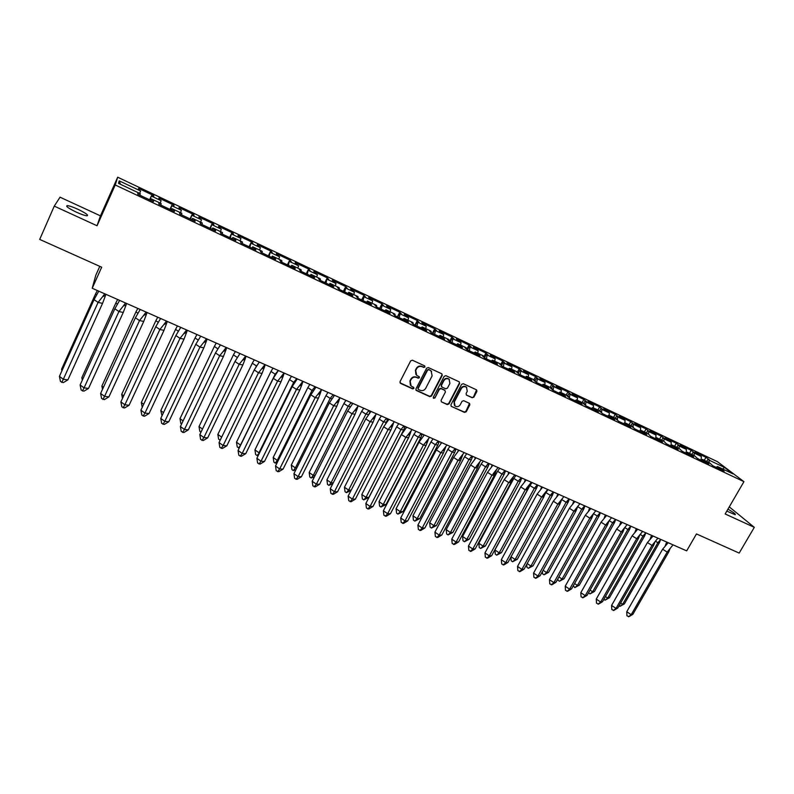 <?xml version="1.0" encoding="UTF-8"?>
<svg xmlns="http://www.w3.org/2000/svg" width="794" height="794" viewBox="0 0 794 794"><rect width="100%" height="100%" fill="white"/><g stroke="black" fill="none" stroke-linecap="round" stroke-linejoin="round"><path stroke-width="1.19" d="M424.939 366.997L424.721 365.915L412.414 360.218L410.677 360.853L400.007 381.716L400.563 383.383L412.701 388.891L413.912 388.445L413.704 387.393L411.133 386.053L410.2 381.229L411.094 379.492C412.463 377.358 414.309 376.684 416.632 377.468L418.2 378.182L419.411 377.746L419.202 376.674L416.681 375.373L415.719 370.48L416.602 368.744C417.981 366.6 419.828 365.925 422.16 366.719L423.728 367.443L424.939 366.997M415.907 374.54L415.451 370.143L416.334 368.406C417.713 366.262 419.56 365.587 421.882 366.381L423.45 367.106L424.661 366.659L424.691 365.895M399.978 382.797L412.443 388.524L413.694 387.383M410.339 385.169L409.942 380.872L410.835 379.145C412.195 377.011 414.041 376.336 416.374 377.12L417.932 377.835L419.143 377.398L419.182 376.664M726.828 511.108L735.194 514.73C735.949 514.254 733.547 512.388 727.969 509.143M77.891 209.269C72.949 207.036 69.406 205.815 67.262 205.606C65.386 206.093 68.443 208.296 76.442 212.197C81.395 214.42 84.918 215.631 87.012 215.819C88.859 215.313 85.812 213.129 77.891 209.269M54.26 206.122L97.037 225.754L100.451 215.859L60.036 197.2L54.26 206.122L39.7 239.411L101.682 267.201L92.203 288.262L686.671 550.867L696.467 533.935L739.174 553.081L754.3 527.335L729.279 506.89M472.202 397.754L473.899 397.129L476.906 391.412L476.608 389.884L463.309 383.72L461.602 384.346L450.913 404.821L451.191 406.31L464.51 412.394L466.207 411.768L469.83 404.88L469.542 403.382L463.726 400.692L462.029 401.317L460.232 404.751C458.803 406.776 457.076 407.203 455.041 406.032L454.297 402.042L461.334 388.574C462.733 386.559 464.44 386.112 466.465 387.234L467.269 391.303L466.098 393.546L466.396 395.065L472.202 397.754L473.581 396.772L476.579 389.864M97.037 225.754L115.239 184.962L743.938 481.66L725.16 513.966L754.3 527.335M442.228 375.403L441.692 373.736L428.343 367.572L426.606 368.198L415.937 388.941L416.225 390.44L429.822 396.653L431.539 396.027L442.228 375.403L441.93 373.885M445.91 375.681L459.131 381.785L459.657 383.442L448.967 403.938L447.26 404.563L441.365 401.853L441.087 400.355L445.414 392.047L444.888 390.39L441.127 388.673L439.41 389.298L434.913 397.973L433.534 398.31L433.335 397.258L444.193 376.316L445.91 375.681M115.239 184.962L117.691 177.211L717.389 461.642L743.938 481.66M170.313 209.576L171.812 205.755L181.409 210.301L180.486 212.683M190.53 219.124L191.9 214.866L194.073 215.899L193.825 214.569L179.017 207.562L179.166 208.832L181.409 210.301M191.979 215.303L201.468 219.799L200.584 222.181M210.529 228.563L211.79 224.285L213.953 225.307L213.546 223.918L198.897 216.98L199.195 218.32L201.468 219.799M211.919 224.742L221.308 229.188L220.454 231.57M230.31 237.912L231.471 233.605L233.605 234.617L233.059 233.168L218.568 226.3L219.005 227.699L221.308 229.188M231.65 234.091L240.939 238.488L240.116 240.87M249.882 247.152L250.944 242.825L253.058 243.827L252.363 242.319L238.031 235.52L238.617 236.989L240.939 238.488M251.172 243.331L260.353 247.678L259.569 250.06M269.245 256.293L270.208 251.956L272.292 252.939L271.469 251.37L257.276 244.651L258.01 246.17L260.353 247.678M270.486 252.472L279.567 256.78L278.813 259.162M288.401 265.345L289.274 260.978L291.338 261.96L290.366 260.333L276.332 253.673L277.195 255.261L279.567 256.78M289.592 261.524L298.584 265.782L297.859 268.164M307.357 274.297L308.132 269.91L310.176 270.883L309.074 269.196L295.179 262.616L296.182 264.253L298.584 265.782M308.489 270.476L317.392 274.684L316.697 277.066M326.106 283.15L326.791 278.754L328.815 279.706L327.585 277.969L313.838 271.449L314.97 273.156L317.392 274.684M327.197 279.329L336.001 283.498L335.336 285.88M344.665 291.914L345.708 288.093L345.261 287.497L347.266 288.45L345.906 286.654L332.299 280.203L336.001 283.498M345.708 288.093L354.422 292.222L353.787 294.604M363.027 300.589L364.029 296.767L363.543 296.152L365.518 297.095L364.039 295.249L350.571 288.867L354.422 292.222M364.029 296.767L372.654 300.857L372.049 303.239M381.209 309.174L382.162 305.353L381.626 304.717L383.591 305.65L381.983 303.745L368.654 297.432L372.654 300.857M382.162 305.353L390.698 309.392L390.112 311.774M399.193 317.669L400.107 313.848L399.531 313.203L401.476 314.116L399.749 312.171L386.549 305.918L390.698 309.392M400.107 313.848L408.553 317.848L407.997 320.23M416.999 326.076L417.862 322.265L417.257 321.6L419.172 322.503L417.326 320.498L404.275 314.315L408.553 317.848M417.862 322.265L426.229 326.225L425.703 328.597M434.616 334.403L435.449 330.582L434.794 329.907L436.7 330.8L434.735 328.756L421.812 322.622L426.229 326.225M435.449 330.582L443.727 334.502L443.221 336.884M452.064 342.641L452.848 338.83L452.163 338.125L454.039 339.018L451.965 336.924L439.171 330.86L443.727 334.502M452.848 338.83L461.046 342.71L460.57 345.082M469.333 350.799L470.078 346.988L469.353 346.273L471.219 347.157L469.036 345.003L456.361 338.998L461.046 342.71M470.078 346.988L478.187 350.829L477.74 353.201M486.424 358.868L487.129 355.057L486.375 354.332L488.211 355.206L485.928 353.012L473.383 347.067L478.187 350.829M487.129 355.057L495.158 358.858L494.731 361.24M503.356 366.868L504.021 363.057L503.217 362.312L505.044 363.176L502.652 360.942L490.226 355.057L495.158 358.858M504.021 363.057L511.971 366.818L511.564 369.19M520.11 374.778L520.735 370.977L519.901 370.212L521.708 371.066L519.207 368.793L506.909 362.957L511.971 366.818M520.735 370.977L528.606 374.699L528.228 377.071M536.694 382.609L537.29 378.807L536.426 378.033L538.213 378.887L535.613 376.564L523.435 370.788L528.606 374.699M537.29 378.807L545.081 382.5L544.724 384.872M149.877 199.919L151.456 195.711L153.679 196.763L153.738 195.572L138.603 188.406L138.434 189.538L140.627 190.987L119.229 180.853L118.485 183.364L140.27 193.667L137.918 192.982L137.739 194.193L153.47 201.616L153.52 200.356L151.267 198.867L161.142 203.532L158.869 202.877L158.86 204.167L174.412 211.512L174.303 210.172L172.02 208.673L181.776 213.288L179.593 212.673L179.742 214.023L195.116 221.288L194.848 219.888L192.535 218.37L202.192 222.935L200.078 222.36L200.396 223.779L215.601 230.955L215.164 229.486L212.832 227.967L222.38 232.483L220.345 231.937L220.811 233.426L235.848 240.522L235.262 238.984L232.9 237.456L242.339 241.922L240.383 241.406L241.009 242.964L255.876 249.981L255.142 248.383L252.75 246.845L262.089 251.251L260.204 250.775L260.978 252.393L275.687 259.34L274.803 257.673L272.392 256.125L281.632 260.492L279.816 260.045L280.729 261.722L295.279 268.59L294.256 266.863L291.815 265.305L300.956 269.632L299.209 269.206L300.271 270.952L314.662 277.751L313.491 275.965L311.03 274.387L320.071 278.664L318.394 278.277L319.595 280.084L333.837 286.803L330.046 283.379L338.988 287.607L339.435 288.222L337.381 287.249L338.72 289.105L352.804 295.765L348.854 292.271L357.707 296.46L358.193 297.085L356.159 296.122L357.637 298.048L371.572 304.628L367.463 301.075L376.227 305.214L376.753 305.859L374.748 304.906L376.346 306.881L390.142 313.392L385.884 309.779L394.549 313.878L395.124 314.543L393.129 313.6L394.866 315.625L408.513 322.066L404.106 318.394L412.682 322.453L413.297 323.128L411.332 322.205L413.188 324.28L426.686 330.661L422.14 326.92L430.636 330.929L431.291 331.634L429.336 330.711L431.321 332.845L444.68 339.157L439.995 335.356L448.392 339.326L449.086 340.05L447.161 339.137L449.265 341.321L462.485 347.564L457.652 343.713L465.969 347.643L466.703 348.377L464.798 347.474L467.021 349.707L480.102 355.881L475.14 351.97L483.377 355.871L484.142 356.615L482.256 355.722L484.588 358.005L497.54 364.118L492.449 360.158L500.597 364.009L501.401 364.774L499.535 363.89L501.987 366.213L514.8 372.267L509.579 368.257L517.648 372.068L518.492 372.852L516.636 371.969L519.197 374.351L531.891 380.336L526.541 376.277L534.521 380.048L535.404 380.842L533.568 379.979L536.238 382.4L548.803 388.326L543.324 384.207L551.235 387.948L552.148 388.752L550.331 387.899L553.11 390.36L553.676 386.569L552.783 385.785L554.549 386.618L551.85 384.256L539.791 378.539L545.081 382.5M553.676 386.569L561.398 390.221L561.06 392.593M569.417 397.903L569.913 394.261L568.98 393.457L570.737 394.29L567.938 391.879L555.989 386.221L561.398 390.221M569.913 394.261L577.556 397.873L577.238 400.245M585.535 405.367L585.982 401.863L585.019 401.049L586.756 401.873L583.868 399.432L572.037 393.824L577.556 397.873M585.982 401.863L593.555 405.456L593.267 407.818M601.505 412.771L601.902 409.406L600.909 408.573L602.626 409.396L599.639 406.905L587.927 401.357L593.555 405.456M601.902 409.406L609.395 412.949L609.127 415.322M617.375 419.55L617.663 416.87L616.64 416.026L618.347 416.84L615.261 414.309L603.658 408.811L609.395 412.949M617.663 416.87L625.086 420.383L624.838 422.745L623.518 423.619M633.016 426.844L633.275 424.264L632.223 423.41L633.91 424.204L630.744 421.654L619.251 416.205L625.086 420.383M633.275 424.264L640.629 427.748L640.381 430.378M648.509 434.08L648.738 431.589L647.656 430.715L649.333 431.509L646.078 428.919L634.684 423.52L640.629 427.748M648.738 431.589L656.023 435.033L655.775 437.96M663.863 441.246L664.062 438.834L662.95 437.96L664.608 438.745L661.263 436.114L649.978 430.765L656.023 435.033M664.062 438.834L671.277 442.258L671.019 445.454M679.059 448.372L679.237 446.02L678.096 445.136L679.733 445.91L676.309 443.241L665.134 437.951L671.277 442.258M679.237 446.02L686.383 449.404L686.135 452.858M694.105 455.488L694.264 453.136L693.093 452.243L694.72 453.007L691.207 450.307L680.14 445.057L686.383 449.404M694.264 453.136L701.34 456.49L701.112 460.183M709.012 462.535L709.151 460.192L707.96 459.279L709.568 460.044L705.975 457.304L695.008 452.114L701.34 456.49M709.151 460.192L724.465 467.438L732.991 473.879L717.488 466.544L716.099 467.338M553.11 390.36L565.546 396.236L559.949 392.067L567.779 395.769L568.722 396.593L566.926 395.74L569.804 398.251L582.121 404.067L576.404 399.848L584.156 403.511L585.138 404.354L583.362 403.511L586.339 406.062L598.527 411.818L592.701 407.55L600.373 411.183L601.386 412.026L599.629 411.193L602.706 413.783L614.774 419.49L608.839 415.183L616.432 418.775L617.484 419.639L615.737 418.815L618.913 421.445L630.863 427.083L624.818 422.736L632.342 426.289L633.414 427.162L631.687 426.348L634.962 429.018L646.792 434.606L640.639 430.209L648.083 433.732L650.852 436.521L662.563 442.06L656.301 437.623L663.685 441.107L666.583 443.955L678.185 449.434L671.823 444.958L679.128 448.412L682.165 451.31L693.648 456.739L687.187 452.223L694.432 455.647L697.598 458.604L708.973 463.974L702.412 459.418L709.578 462.803L712.883 465.82L724.148 471.14L717.488 466.544M151.436 196.098L161.132 200.693L160.18 203.075M171.812 205.755L173.985 206.38L173.886 205.12L158.919 198.034L158.909 199.234L161.132 200.693M99.796 266.357L95.826 275.181L92.203 288.262M702.412 459.418L701.042 460.232M698.998 459.269L697.162 458.267M687.187 452.223L685.827 453.046M683.991 452.173L681.738 450.982M671.823 444.958L670.473 445.791M668.826 445.017L666.166 443.628M656.301 437.623L654.981 438.477M653.531 437.792L650.574 436.303M640.639 430.209L639.319 431.082M638.078 430.497L635.091 429.088M622.486 423.133L619.469 421.703M608.839 415.183L607.559 416.076M606.735 415.689L603.688 414.25M592.701 407.55L591.441 408.463M590.835 408.185L587.759 406.727M576.404 399.848L575.164 400.781M574.777 400.603L571.67 399.134M559.949 392.067L558.728 393.01M558.569 392.941L555.433 391.462M543.324 384.207L542.123 385.169M542.193 385.12L539.027 383.71M526.541 376.277L525.35 377.249M525.459 377.16L522.462 375.89M509.579 368.257L508.408 369.25M508.517 369.16L505.728 367.979M492.449 360.158L491.297 361.171M491.397 361.081L488.826 360M475.14 351.97L474.008 353.002M474.107 352.913L471.755 351.941M457.652 343.713L456.54 344.755M456.649 344.665L454.505 343.792M439.995 335.356L438.903 336.428M439.003 336.328L437.087 335.564M422.14 326.92L421.068 328.001M421.167 327.902L419.49 327.257M404.106 318.394L403.064 319.496M403.154 319.396L401.714 318.86M385.884 309.779L384.862 310.901M384.951 310.801L383.75 310.375M367.463 301.075L366.461 302.216M366.55 302.107L365.607 301.809M348.854 292.271L347.871 293.433M347.961 293.323L347.266 293.145M330.046 283.379L329.093 284.56M311.03 274.387L310.097 275.597M291.815 265.305L290.912 266.526M272.392 256.125L271.508 257.365M252.75 246.845L251.897 248.105M232.9 237.456L232.076 238.746M212.832 227.967L212.028 229.277M192.535 218.37L191.771 219.71M172.02 208.673L171.276 210.033M151.267 198.867L150.562 200.247M140.627 190.987L139.635 193.369M119.229 180.853L120.41 184.277M100.451 215.859L117.691 177.211M724.465 467.438L722.798 469.056M153.282 196.575L153.738 195.572M149.6 199.79L151.456 195.711M150.761 200.336L151.247 199.274M153.043 201.418L153.52 200.356M139.734 195.135L140.22 194.064M173.429 206.112L173.886 205.12M193.369 215.561L193.825 214.569M213.09 224.9L213.546 223.918M232.602 234.141L233.059 233.168M251.906 243.282L252.363 242.319M271.012 252.333L271.469 251.37M289.909 261.286L290.366 260.333M308.608 270.139L309.074 269.196M327.118 278.902L327.585 277.969M345.44 287.587L345.906 286.654M361.657 299.943L364.039 295.249M379.631 308.429L381.983 303.745M397.397 316.826L399.749 312.171M414.974 325.123L417.326 320.498M432.383 333.341L434.735 328.756M449.612 341.48L451.965 336.924M466.733 349.42L469.036 345.003M484.072 356.546L485.928 353.012M500.885 364.287L502.652 360.942M517.509 371.999L519.207 368.793M533.905 379.75L535.613 376.564M550.143 387.432L551.85 384.256M566.231 395.035L567.938 391.879M582.151 402.568L583.868 399.432M597.932 410.022L599.639 406.905M613.554 417.406L615.261 414.309M629.037 424.73L630.744 421.654M644.361 431.976L646.078 428.919M659.556 439.151L661.263 436.114M674.592 446.268L676.309 443.241M689.5 453.314L691.207 450.307M704.268 460.292L705.975 457.304M169.936 209.398L171.792 205.338M171.564 210.162L172.05 209.11M173.817 211.224L174.303 210.172M160.656 205.011L161.142 203.949M706.71 461.453L707.96 459.279M718.233 468.351L718.729 467.487M719.87 469.125L720.366 468.262M691.852 454.426L693.093 452.243M703.127 461.215L703.623 460.351M704.784 461.999L705.271 461.125M676.845 447.33L678.096 445.136M687.872 454.009L688.368 453.136M689.549 454.803L690.036 453.93M661.7 440.174L662.95 437.96M672.478 446.744L672.975 445.861M674.166 447.538L674.662 446.665M646.415 432.938L647.656 430.715M656.936 439.4L657.432 438.516M658.633 440.204L659.129 439.32M630.982 425.644L632.223 423.41M641.234 431.986L641.731 431.092M642.951 432.799L643.448 431.906M615.4 418.279L616.64 416.026M625.384 424.492L625.88 423.599M627.121 425.316L627.607 424.423M599.659 410.845L600.909 408.573M609.375 416.939L609.871 416.036M611.122 417.763L611.618 416.87M583.779 403.332L585.019 401.049M593.207 409.297L593.704 408.394M594.974 410.141L595.47 409.238M567.74 395.749L568.98 393.457M576.881 401.585L577.377 400.682M578.667 402.429L579.163 401.526M551.493 388.177L552.783 385.785M560.385 393.804L560.882 392.881M562.192 394.658L562.688 393.735M551.87 389.268L552.148 388.752M535.077 380.554L536.426 378.033M543.731 385.934L544.227 385.011M545.557 386.797L546.054 385.874M535.116 381.378L535.404 380.842M518.492 372.852L519.901 370.212M526.908 377.984L527.405 377.061M528.754 378.857L529.241 377.934M501.431 365.697L503.217 362.312M509.917 369.964L510.403 369.031M511.773 370.838L512.269 369.905M501.093 365.369L501.401 364.774M484.499 357.905L486.375 354.332M492.746 361.856L493.243 360.913M494.622 362.739L495.119 361.806M483.814 357.24L484.142 356.615M467.458 349.916L469.353 346.273M475.398 353.658L475.894 352.715M477.303 354.561L477.789 353.618M466.356 349.042L466.703 348.377M450.267 341.797L452.163 338.125M457.88 345.39L458.376 344.437M459.795 346.293L460.292 345.34M448.719 340.755L449.086 340.05M432.909 333.589L434.794 329.907M440.174 337.023L440.67 336.07M442.109 337.936L442.605 336.984M430.904 332.388L431.291 331.634M415.361 325.312L417.257 321.6M422.289 328.577L422.775 327.614M424.244 329.5L424.74 328.537M412.89 323.942L413.297 323.128M397.645 316.935L399.531 313.203M404.206 320.042L404.702 319.069M406.191 320.974L406.677 320.002M394.687 315.417L395.124 314.543M379.74 308.489L381.626 304.717M385.944 311.417L386.44 310.434M387.948 312.36L388.435 311.377M376.287 306.802L376.753 305.859M367.483 302.693L367.979 301.71M369.508 303.645L369.994 302.663M357.707 298.078L358.193 297.085M343.375 291.309L345.261 287.497M348.834 293.889L349.32 292.897M350.869 294.852L351.365 293.859M338.949 289.214L339.435 288.222M324.915 282.585L326.791 278.754M329.976 284.977L330.463 283.984M332.041 285.959L332.527 284.957M319.982 280.262L320.478 279.26M306.256 273.771L308.132 269.91M310.92 275.975L311.407 274.972M313.005 276.967L313.491 275.965M300.817 271.211L301.313 270.198M287.398 264.868L289.274 260.978M291.656 266.883L292.142 265.871M293.77 267.876L294.256 266.863M281.443 262.06L281.939 261.047M268.342 255.867L270.208 251.956M272.183 257.683L272.67 256.67M274.317 258.695L274.803 257.673M261.861 252.81L262.348 251.787M249.078 246.775L250.944 242.825M252.502 248.393L252.988 247.361M254.656 249.405L255.142 248.383M242.071 243.46L242.557 242.428M229.605 237.575L231.471 233.605M232.602 238.994L233.089 237.952M234.776 240.016L235.262 238.984M222.052 234.012L222.538 232.97M209.934 228.285L211.79 224.285M212.474 229.486L212.961 228.444M214.678 230.528L215.164 229.486M201.815 224.454L202.301 223.402M190.044 218.886L191.9 214.866M192.138 219.878L192.614 218.826M194.361 220.93L194.848 219.888M181.35 214.787L181.836 213.735M415.907 390.033L429.544 396.295L431.261 395.66L441.93 375.056M428.75 369.766L427.539 370.203L418.17 388.395L418.378 389.457L420.205 390.311C422.507 391.085 424.353 390.41 425.713 388.286L432.125 375.88L431.132 370.967L428.472 369.418L427.539 370.203M418.13 389.129L417.912 388.038L427.261 369.865M431.589 371.384L430.398 370.52M428.472 369.418L430.12 370.183M441.365 401.853L446.962 404.196L448.67 403.56L459.349 383.095L459.339 381.914M444.829 390.172L440.839 388.316L439.122 388.941L434.913 397.973M433.286 397.973L434.626 397.605M449.91 383.393L449.096 379.294C447.052 378.152 445.325 378.599 443.906 380.624L441.424 385.408L441.96 387.065L445.712 388.792L447.429 388.167L449.91 383.393M449.404 379.572L448.799 378.946C446.754 377.805 445.027 378.252 443.618 380.276L443.906 380.624M441.414 386.559L441.136 385.06L443.618 380.276M466.396 395.065L471.874 397.397M466.743 387.472L466.157 386.877C464.133 385.765 462.426 386.212 461.016 388.216L461.334 388.574M454.436 405.377L453.989 401.675L461.016 388.216M451.191 406.31L464.202 412.017L465.899 411.381L469.522 403.372M96.531 294.822L95.479 294.098L61.565 369.26L62.359 369.845M61.565 369.26L61.892 370.877M95.479 294.098L97.295 290.505M102.555 303.368L98.089 302.415L102.545 296.777L105.582 295.299L102.555 303.368L67.897 379.869L63.292 382.639L60.463 381.467L59.421 376.356L94.049 299.636L98.774 291.16M105.582 295.299L105.9 294.306M94.049 299.636L98.089 302.415L63.322 379.274L67.897 379.869M59.421 376.356L63.322 379.274L61.763 382.44M102.545 296.777L104.768 293.81M117.304 304.072L115.815 303.06L81.822 377.706L83.023 378.599M81.822 377.706L82.308 380.157M115.815 303.06L117.651 299.497M137.858 313.223L135.943 311.923L101.87 386.073L103.468 387.244M101.87 386.073L102.505 389.338M135.943 311.923L137.799 308.4M158.175 322.265L155.852 320.697L121.71 394.34L123.695 395.789M121.71 394.34L122.475 398.409M155.852 320.697L157.728 317.203M178.283 331.207L175.553 329.371L141.332 402.528L143.704 404.245M141.332 402.528L142.235 407.391M175.553 329.371L177.449 325.917M198.172 340.06L195.046 337.966L160.765 410.627L163.504 412.612M160.765 410.627L162.026 415.738M195.046 337.966L196.952 334.532M123.259 312.459L118.911 311.546L123.179 306.166L126.177 304.707L123.259 312.459L88.511 388.425L83.936 391.174L81.147 390.023L80.125 384.951L114.842 308.757L119.616 300.37M126.177 304.707L126.574 303.437M114.842 308.757L118.911 311.546L84.065 387.879L88.511 388.425M80.125 384.951L84.065 387.879L82.447 390.995M123.179 306.166L125.561 302.99M143.734 321.441L139.506 320.578L143.585 315.456L146.543 314.007L143.734 321.441L108.907 396.891L104.361 399.62L101.592 398.479L100.61 393.447L135.407 317.789L140.22 309.471M146.543 314.007L147.029 312.479M135.407 317.789L139.506 320.578L104.57 396.375L108.907 396.891M100.61 393.447L104.57 396.375L102.912 399.451M143.585 315.456L146.126 312.072M163.991 330.334L159.872 329.52L163.782 324.627L166.69 323.198L163.991 330.334L129.085 405.258L124.559 407.977L121.829 406.846L120.877 401.853L155.753 326.721L160.606 318.473M166.69 323.198L167.266 321.411M155.753 326.721L159.872 329.52L124.866 404.791L129.085 405.258M120.877 401.853L124.866 404.791L123.149 407.828M163.782 324.627L166.462 321.064M184.019 339.127L180.02 338.353L183.751 333.708L186.63 332.289L184.019 339.127L149.044 413.545L144.548 416.245L141.848 415.133L140.925 410.17L175.871 335.554L180.764 327.376M186.63 332.289L187.275 330.254M175.871 335.554L180.02 338.353L144.945 413.108L149.044 413.545M140.925 410.17L144.945 413.108L143.178 416.106M183.751 333.708L186.59 329.947M203.84 347.832L199.949 347.097L203.512 342.68L206.341 341.281L203.84 347.832L168.794 421.733L164.328 424.433L161.648 423.321L160.765 418.408L195.781 344.288L200.713 336.19M206.341 341.281L207.075 339.008M195.781 344.288L199.949 347.097L164.805 421.346L168.794 421.733M160.765 418.408L164.805 421.346L162.988 424.304M203.512 342.68L206.49 338.74M217.844 348.804L214.33 346.462L179.99 418.646L183.096 420.88M179.99 418.646L180.824 423.43L181.608 424.006M214.33 346.462L216.256 343.058M223.451 356.437L219.67 355.752L223.054 351.553L225.853 350.174L223.451 356.437L188.347 429.842L183.89 432.522L181.24 431.43L180.397 426.547L215.482 352.933L220.444 344.904M225.853 350.174L226.667 347.653M215.482 352.933L219.67 355.752L184.456 429.494L188.347 429.842M180.397 426.547L184.456 429.494L182.59 432.412M223.054 351.553L226.181 347.444M237.307 357.459L233.416 354.868L199.016 426.577L202.48 429.068M199.016 426.577L199.82 431.331L200.991 432.174M233.416 354.868L235.361 351.504M242.855 364.952L239.173 364.307L242.398 360.337L245.148 358.967L242.855 364.952L207.681 437.871L203.254 440.531L200.634 439.449L199.82 434.606L234.964 361.488L239.957 353.529M245.148 358.967L246.051 356.218M234.964 361.488L239.173 364.307L203.899 437.554L207.681 437.871M199.82 434.606L203.899 437.554L201.994 440.432M242.398 360.337L245.664 356.049M255.906 367.066L256.452 365.945L252.313 363.195L217.844 434.427L221.665 437.157M220.93 438.665L219.958 440.104L218.618 439.151L217.844 434.427M256.601 365.965L257.206 365.042M252.313 363.195L254.269 359.851M262.05 373.379L258.477 372.773L261.534 369.021L264.243 367.662L262.05 373.379L226.816 445.811L222.419 448.461L219.819 447.389L219.035 442.576L254.239 369.954L259.271 362.064M264.243 367.662L265.226 364.694M254.239 369.954L258.477 372.773L223.134 445.533L226.816 445.811M219.035 442.576L223.134 445.533L221.189 448.372M261.534 369.021L264.938 364.565M271.002 371.433L236.483 442.198L240.522 445.077L275.171 374.182L271.002 371.433L272.977 368.118M240.681 445.087L238.567 447.846L237.227 446.883L236.483 442.198M275.756 374.282L275.171 374.182L278.347 370.49M239.312 447.895L238.567 447.846M281.036 381.716L277.572 381.15L280.471 377.607L283.14 376.267L281.036 381.716L245.753 453.662L241.376 456.302L238.815 455.24L238.051 450.476L273.315 378.321L278.386 370.5M283.14 376.267L284.202 373.071M273.315 378.321L277.572 381.15L242.18 453.424L245.753 453.662M238.051 450.476L242.18 453.424L240.185 456.222M280.471 377.607L284.004 372.991M289.502 379.582L254.934 449.89L258.993 452.769L293.691 382.341L289.502 379.582L291.497 376.296M259.569 452.808L256.998 455.508L255.648 454.545L254.934 449.89M294.713 382.51L293.691 382.341L296.738 378.609M258.229 455.528L256.998 455.508M299.834 389.963L296.47 389.437L299.219 386.092L301.849 384.772L299.834 389.963L264.501 461.443L260.144 464.063L257.603 463.011L256.879 458.277L292.192 386.609L297.293 378.857M301.849 384.772L302.971 381.368M292.192 386.609L296.47 389.437L261.018 461.235L264.501 461.443M256.879 458.277L261.018 461.235L258.983 464.004M299.219 386.092L302.871 381.319M307.824 387.651L273.196 457.513L277.275 460.391L312.022 390.41L307.824 387.651L309.829 384.395M278.267 460.451L277.275 460.391L275.24 463.091L273.89 462.128L273.196 457.513M313.481 390.638L312.022 390.41L315.059 386.708M277.166 462.664L275.24 463.091M318.434 398.131L315.168 397.645L317.759 394.499L320.349 393.199L318.434 398.131L283.051 469.135L278.724 471.745L276.203 470.713L275.508 466.009L310.871 394.807L316.002 387.125M320.349 393.199L321.55 389.576L317.759 394.499M310.871 394.807L315.168 397.645L279.667 468.966L283.051 469.135M275.508 466.009L279.667 468.966L277.592 471.696M325.947 395.64L291.279 465.046L295.378 467.924L330.165 398.399L325.947 395.64L327.972 392.405M296.777 468.003L295.378 467.924L293.304 470.594L291.944 469.631L291.279 465.046M332.051 398.687L330.165 398.399L333.202 394.717M295.904 469.73L293.304 470.594M336.845 406.21L333.669 405.764L336.12 402.806L338.671 401.516L336.845 406.21L301.412 476.757L297.105 479.358L294.614 478.325L293.939 473.661L329.351 402.925L334.512 395.303M338.671 401.516L339.862 397.953M329.351 402.925L333.669 405.764L298.127 476.618L301.412 476.757M293.939 473.661L298.127 476.618L296.003 479.308M336.12 402.806L340.021 397.734M343.891 403.541L309.184 472.519L313.293 475.398L348.129 406.31L343.891 403.541L345.926 400.345M315.099 475.477L313.293 475.398L311.188 478.028L309.819 477.065L309.184 472.519M350.442 406.647L348.129 406.31L351.147 402.647M314.464 476.728L311.188 478.028M355.057 414.21L351.98 413.793L354.283 411.024L356.794 409.754L355.057 414.21L319.585 484.3L315.297 486.881L312.836 485.859L312.191 481.233L347.653 410.955L352.844 403.392M356.794 409.754L357.975 406.28M347.653 410.955L351.98 413.793L316.389 484.191L319.585 484.3M312.191 481.233L316.389 484.191L314.235 486.851M354.283 411.024L358.312 405.813M361.657 411.371L326.91 479.904L331.038 482.782L365.915 414.14L361.657 411.371L363.702 408.195M333.232 482.871L331.038 482.782L328.885 485.382L327.515 484.419L326.91 479.904M368.654 414.518L365.915 414.14L368.922 410.498M332.835 483.655L328.885 485.382M370.232 411.084L369.17 413.793M373.091 422.12L370.103 421.743L372.267 419.163L374.738 417.912L373.091 422.12L337.569 491.764L333.311 494.334L330.87 493.322L330.254 488.727L365.756 418.904L370.977 411.411M374.738 417.912L375.899 414.508M365.756 418.904L370.103 421.743L334.473 491.685L337.569 491.764M330.254 488.727L334.473 491.685L332.279 494.315M372.267 419.163L376.416 413.813M379.244 419.123L344.457 487.218L348.596 490.106L383.512 421.892L379.244 419.123L381.309 415.967M351.196 490.176L348.596 490.106L346.412 492.667L345.043 491.714L344.457 487.218M385.477 424.006L386.37 422.259L383.512 421.892L386.519 418.269M351.027 490.513L346.412 492.667M387.74 418.815L386.37 422.259M390.936 429.961L388.048 429.614L390.062 427.202L392.504 425.971L390.936 429.961L355.384 499.148L351.147 501.709L348.735 500.706L348.139 496.141L383.681 426.775L388.921 419.341M392.504 425.971L393.645 422.646M388.693 419.232L388.494 419.887M383.681 426.775L388.048 429.614L352.377 499.108L355.384 499.148M348.139 496.141L352.377 499.108L350.144 501.699M390.062 427.202L394.33 421.723M396.653 426.795L361.826 494.464L365.994 497.352L400.94 429.564L396.653 426.795L398.727 423.668M363.771 499.883L368.873 497.401L365.994 497.352L363.771 499.883L362.392 498.92L361.826 494.464M368.873 497.401L403.709 429.901L400.94 429.564L403.928 425.961M405.069 426.467L403.709 429.901M408.602 437.712L405.803 437.405L407.689 435.172L410.081 433.951L408.602 437.712L373.011 506.463L368.793 509.014L366.411 508.021L365.845 503.485L401.417 434.556L406.697 427.182M410.081 433.951L411.213 430.705M406.369 427.043L406.091 427.946M401.417 434.556L405.803 437.405L370.093 506.453L373.011 506.463M365.845 503.485L370.093 506.453L367.821 509.014M407.689 435.172L412.056 429.554M413.892 434.387L379.036 501.639L383.214 504.527L418.2 437.166L413.892 434.387L415.977 431.291M380.961 507.029L386.003 504.547L383.214 504.527L380.961 507.029L379.572 506.066L379.036 501.639M386.003 504.547L420.88 437.464L418.2 437.166L421.177 433.584M422.239 434.05L420.88 437.464M426.09 445.394L423.381 445.116L425.127 443.042L427.49 441.841L426.09 445.394L390.469 513.708L386.271 516.239L383.909 515.266L383.373 510.76L418.984 442.268L424.284 434.953M427.49 441.841L428.591 438.685M423.867 434.775L423.51 435.916M418.984 442.268L423.381 445.116L387.641 513.728L390.469 513.708M383.373 510.76L387.641 513.728L385.328 516.249M425.127 443.042L429.614 437.305M430.963 441.911L396.077 508.746L400.265 511.634L435.281 444.69L430.963 441.911L433.058 438.834M397.973 514.105L402.975 511.624L400.265 511.634L397.973 514.105L396.583 513.142L396.077 508.746M402.975 511.624L437.881 444.958L435.281 444.69L438.248 441.127M439.231 441.553L437.881 444.958M443.409 452.987L440.779 452.749L442.397 450.843L444.719 449.652L443.409 452.987L407.749 520.874L403.58 523.395L401.238 522.432L400.722 517.956L436.363 449.9L441.692 442.645M444.719 449.652L445.811 446.575M441.196 442.427L440.759 443.806M436.363 449.9L440.779 452.749L405.009 520.924L407.749 520.874M400.722 517.956L405.009 520.924L402.657 523.415M442.397 450.843L446.982 444.987M447.866 449.354L412.949 515.782L417.148 518.671L452.193 452.133L447.866 449.354L449.98 446.307M414.835 521.112L419.778 518.631L417.148 518.671L414.835 521.112L413.436 520.149L412.949 515.782M419.778 518.631L454.714 452.372L452.193 452.133L455.161 448.59M456.054 448.987L454.714 452.372M460.55 460.51L458.009 460.312L461.78 457.384L460.55 460.51L424.859 527.98L420.711 530.491L418.388 529.529L417.902 525.092L453.573 457.453L458.922 450.258M461.78 457.384L462.852 454.376M458.346 450L457.83 451.607M453.573 457.453L458.009 460.312L422.2 528.05L424.859 527.98M417.902 525.092L422.2 528.05L419.828 530.511M459.498 458.555L464.182 452.58M464.599 456.729L429.653 522.75L433.881 525.638L468.946 459.508L464.599 456.729L466.723 453.702M431.519 528.05L436.422 525.568L433.881 525.638L431.519 528.05L430.12 527.087L429.653 522.75M436.422 525.568L471.378 459.716L468.946 459.508L471.894 455.994M472.718 456.352L471.378 459.716M477.522 467.964L475.06 467.785L478.673 465.036L477.522 467.964L441.811 535.007L437.683 537.508L435.38 536.555L434.913 532.149L470.614 464.937L475.983 457.801M478.673 465.036L479.725 462.108M475.328 457.503L474.733 459.339M470.614 464.937L475.06 467.785L439.231 535.106L441.811 535.007M434.913 532.149L439.231 535.106L436.819 537.538M476.42 466.187L481.214 460.103M481.174 464.033L446.208 529.648L450.436 532.536L485.531 466.812L481.174 464.033L483.308 461.026M448.054 534.918L452.908 532.446L450.436 532.536L448.054 534.918L446.645 533.955L446.208 529.648M452.908 532.446L487.893 466.991L485.531 466.812L488.479 463.309M489.213 463.636L487.893 466.991M494.325 475.338L491.943 475.199L495.396 472.609L494.325 475.338L458.585 541.965L454.476 544.456L452.203 543.513L451.766 539.136L487.486 472.341L492.885 465.264M495.396 472.609L496.429 469.75M492.141 464.927L491.456 466.981M487.486 472.341L491.943 475.199L456.093 542.104L458.585 541.965M451.766 539.136L456.093 542.104L453.642 544.505M493.183 473.75L498.076 467.557M497.59 471.259L462.594 536.486L466.842 539.374L501.957 474.048L497.59 471.259L499.734 468.291M464.43 541.726L469.234 539.255L466.842 539.374L464.43 541.726L463.011 540.764L462.594 536.486M469.234 539.255L504.24 474.197L501.957 474.048L504.895 470.564M505.56 470.862L504.24 474.197M510.959 482.643L508.666 482.534L511.961 480.102L510.959 482.643L475.199 548.862L471.11 551.334L468.857 550.401L468.44 546.054L504.19 479.675L509.609 472.648M511.961 480.102L512.974 477.323M508.785 472.281L508.031 474.544M504.19 479.675L508.666 482.534L472.787 549.021L475.199 548.862M468.44 546.054L472.787 549.021L470.306 551.393M509.778 481.224L514.77 474.931M513.847 478.425L478.832 543.255L483.089 546.143L518.224 481.214L513.847 478.425L516.001 475.477M480.648 548.465L485.412 545.994L483.089 546.143L480.648 548.465L479.229 547.503L478.832 543.255M485.412 545.994L520.427 481.333L518.224 481.214L521.152 477.75M521.737 478.008L520.427 481.333M527.434 489.878L525.211 489.789L528.367 487.526L527.434 489.878L491.655 555.691L487.585 558.152L485.362 557.229L484.965 552.912L520.735 486.93L526.174 479.963M528.367 487.526L529.35 484.816M525.271 479.566L524.437 482.037M520.735 486.93L525.211 489.789L489.322 555.879L491.655 555.691M484.965 552.912L489.322 555.879L486.801 558.212M526.224 488.628L531.305 482.236M529.945 485.521L494.91 549.964L499.188 552.852L534.342 488.31L529.945 485.521L532.109 482.593M496.707 555.145L501.431 552.684L499.188 552.852L496.707 555.145L495.287 554.182L494.91 549.964M501.431 552.684L536.466 488.389L534.342 488.31L537.26 484.866M537.766 485.084L536.466 488.389M543.751 497.034L541.607 496.984L544.605 494.87L543.751 497.034L507.952 562.45L503.902 564.901L501.699 563.988L501.322 559.701L537.111 494.126L542.57 487.208M544.605 494.87L545.577 492.23M541.597 486.782L540.674 489.451M537.111 494.126L541.607 496.984L505.689 562.658L507.952 562.45M501.322 559.701L505.689 562.658L503.148 564.971M542.491 495.952L547.671 489.461M511.068 556.753L515.127 559.492L550.302 495.337L545.895 492.548L544.575 494.96M512.626 561.755L517.301 559.294L515.127 559.492L512.626 561.755L511.197 560.792L510.889 557.09M517.301 559.294L552.356 495.396L550.302 495.337L553.21 491.913M545.895 492.548L548.068 489.64M553.646 492.101L552.356 495.396M559.899 504.13L557.835 504.101L560.693 502.136L559.899 504.13L524.09 569.149L520.07 571.591L517.877 570.678L517.529 566.42L553.329 501.242L558.807 494.384M560.693 502.136L561.646 499.565M557.755 493.918L556.763 496.786M553.329 501.242L557.835 504.101L521.906 569.387L524.09 569.149M517.529 566.42L521.906 569.387L519.336 571.67M558.619 503.207L563.879 496.627M527.176 563.551L530.928 566.072L566.102 502.294L561.686 499.505L559.998 502.572M528.387 568.315L533.022 565.854L530.928 566.072L528.387 568.315L526.958 567.353L526.72 564.375M533.022 565.854L568.087 502.324L566.102 502.294L569 498.89M569.377 499.049L568.087 502.324M575.898 511.147L573.913 511.157L576.623 509.331L575.898 511.147L540.079 575.779L536.069 578.211L533.905 577.307L533.578 573.079L569.397 508.289L574.896 501.49M576.623 509.331L577.556 506.83M573.774 500.994L572.692 504.041M569.397 508.289L573.913 511.157L537.975 576.047L540.079 575.779M533.578 573.079L537.975 576.047L535.364 578.3M574.578 510.393L579.928 503.714M576.136 508.567L575.283 510.095M543.126 570.281L546.57 572.593L581.764 509.192L577.704 506.632M543.999 574.806L548.594 572.345L546.57 572.593L543.999 574.806L542.57 573.844L542.401 571.591M548.594 572.345L583.679 509.192L581.764 509.192L584.652 505.798M584.95 505.937L583.679 509.192M591.748 518.105L589.833 518.145L592.403 516.457L591.748 518.105L555.909 582.349L551.929 584.761L549.776 583.878L549.468 579.68L585.307 515.276L590.825 508.527M592.403 516.457L593.317 514.016M589.624 508.001L588.473 511.237M585.307 515.276L589.833 518.145L553.875 582.637L555.909 582.349M549.468 579.68L553.875 582.637L551.244 584.86M590.389 517.499L595.828 510.741M558.926 576.95L562.073 579.044L597.277 516.021L593.575 513.698M559.472 581.238L564.028 578.776L562.073 579.044L559.472 581.238L558.033 580.275L557.934 578.737M564.028 578.776L599.113 516.001L597.277 516.021L600.155 512.646M600.383 512.755L599.113 516.001M607.44 524.993L605.604 525.062L608.035 523.514L607.44 524.993L571.601 588.86L567.631 591.262L565.507 590.379L565.219 586.21L601.058 522.194L606.596 515.495M608.035 523.514L608.919 521.142M605.336 514.939L604.105 518.353M601.058 522.194L605.604 525.062L569.635 589.168L571.601 588.86M565.219 586.21L569.635 589.168L566.976 591.371M606.05 524.536L611.569 517.688M574.578 583.55L577.427 585.446L612.64 522.789L609.286 520.685M574.806 587.61L579.312 585.158L577.427 585.446L574.806 587.61L573.308 585.813M579.312 585.158L614.417 522.74L612.64 522.789L615.509 519.435M615.678 519.504L614.417 522.74M622.992 531.821L621.216 531.911L623.518 530.501L622.992 531.821L587.133 595.302L583.193 597.693L581.079 596.83L580.811 592.681L616.67 529.042L622.218 522.392M623.518 530.501L624.382 528.189M620.888 521.807L619.578 525.4M616.67 529.042L621.216 531.911L585.247 595.639L587.133 595.302M580.811 592.681L585.247 595.639L582.558 597.813M621.573 531.514L627.161 524.576M590.081 590.091L592.642 591.788L627.865 529.489L624.858 527.603M589.992 593.922L594.458 591.47L592.642 591.788L589.992 593.922L588.543 592.82M594.458 591.47L629.563 529.409L627.865 529.489L630.724 526.154M630.823 526.194L629.563 529.409M638.386 538.58L636.689 538.699L638.852 537.409L638.386 538.58L602.527 601.693L598.597 604.075L596.512 603.212L596.264 599.093L632.123 535.831L637.691 529.231M638.852 537.409L639.706 535.166M636.292 528.615L634.912 532.367M632.123 535.831L636.689 538.699L600.701 602.051L602.527 601.693M596.264 599.093L600.701 602.051L597.991 604.194M636.937 538.411L642.614 531.404M605.445 596.562L607.718 598.071L642.942 536.129L640.272 534.461M605.038 600.175L609.464 597.733L607.718 598.071L605.038 600.175L603.847 599.381M609.464 597.733L644.579 536.029L642.942 536.129L645.79 532.814M645.83 532.824L644.579 536.029M653.641 545.279L652.003 545.418L654.048 544.257L653.641 545.279L617.782 608.015L613.871 610.388L611.797 609.534L611.579 605.445L647.438 542.55L653.025 536M654.048 544.257L654.881 542.074M651.556 535.355L650.097 539.275M647.438 542.55L652.003 545.418L616.025 608.403L617.782 608.015M611.579 605.445L616.025 608.403L613.276 610.517M652.162 545.24L657.908 538.163M620.66 602.974L622.655 604.294L657.879 542.709L655.546 541.25M619.955 606.368L624.342 603.926L622.655 604.294L619.955 606.368L619.052 605.782M624.342 603.926L659.457 542.58L657.879 542.709L660.727 539.404M660.668 539.473L659.457 542.58M668.756 551.909L667.188 552.078L669.104 551.046L668.756 551.909L632.887 614.288L628.997 616.65L626.942 615.797L626.744 611.737L662.603 549.21L668.211 542.709M669.104 551.046L669.908 548.912M666.682 542.034L665.144 546.113M662.603 549.21L667.188 552.078L631.2 614.685L632.887 614.288M626.744 611.737L631.2 614.685L628.431 616.789M667.238 552.009L673.064 544.853M66.845 206.559L67.262 205.606M296.996 378.728L296.48 378.937M315.446 386.877L314.662 387.204M333.688 394.936L332.666 395.382M351.742 402.915L350.482 403.481M369.607 410.806L368.118 411.491M387.274 418.607L385.586 419.421M404.761 426.328L402.886 427.261M422.061 433.971L420.006 435.023M439.181 441.543L436.958 442.705M456.004 449.116L453.751 450.317M472.599 456.659L470.376 457.84M489.035 464.123L486.841 465.294M505.312 471.517L503.148 472.668M521.43 478.842L519.306 479.973M537.399 486.087L535.305 487.198M553.21 493.263L551.155 494.354M568.881 500.369L566.856 501.441M584.404 507.396L582.409 508.458M599.778 514.363L597.813 515.415M615.013 521.271L613.077 522.293M630.099 528.099L628.203 529.102M645.056 534.868L643.19 535.851M659.874 541.568L658.037 542.54"/></g></svg>
